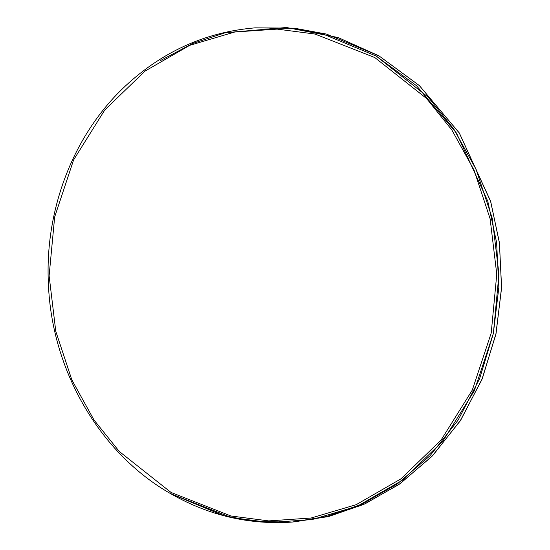 <?xml version="1.0" encoding="UTF-8"?>
<svg xmlns="http://www.w3.org/2000/svg" width="550" height="550" viewBox="0 0 550 550"><rect width="100%" height="100%" fill="white"/><g stroke="black" fill="none" stroke-linecap="round" stroke-linejoin="round"><path stroke-width="0.82" d="M376.172 56.045L416.57 85.752L456.473 133.066L487.788 201.224L496.616 242.619L498.843 287.396L493.329 333.596L479.593 378.723L458.054 420.2L429.997 455.764L397.334 483.918L362.216 504.075L326.659 516.491L292.284 522.053L255.956 521.572L223.52 515.618L171.084 493.866L231.371 517.55L269.39 522.5L312.001 519.599L357.397 506.186L402.442 480.198L442.888 441.134L474.306 390.816L493.377 333.362L498.953 274.168L492.25 218.302L476.073 169.338L453.743 128.947L428.264 97.24L376.172 56.045L378.922 55.839L326.487 34.086L294.051 28.139L254.973 27.858L291.301 28.346L323.737 34.293L376.172 56.045L323.737 34.293L291.301 28.346L254.973 27.858C205.851 32.003 162.601 51.439 125.214 86.164C73.693 134.221 44.55 209.309 48.407 283.979C51.7 370.783 100.203 453.888 170.94 493.838C209.151 515.618 249.597 525.023 292.284 522.053L329.402 516.285L364.959 503.869L400.084 483.711L432.747 455.558L460.804 419.987L482.343 378.517L496.072 333.382L501.593 287.189L499.366 242.406L490.538 201.018L459.216 132.859L419.32 85.546L378.922 55.839L376.172 56.045M171.084 493.866L171.078 492.463L230.972 515.989L268.73 520.905L311.059 518.024L356.152 504.701L400.895 478.885L441.072 440.076L472.285 390.094L491.226 333.025L496.767 274.223L490.105 218.735L474.038 170.094L451.853 129.979L426.546 98.478L374.804 57.557L314.916 34.031L277.152 29.116L234.829 31.996L189.729 45.32L144.987 71.129L104.809 109.938L73.604 159.919L54.663 216.989L49.115 275.791L55.777 331.286L71.851 379.919L94.029 420.042L119.336 451.536L171.078 492.463L119.336 451.536L94.029 420.042L71.851 379.919L55.777 331.286L49.115 275.791L54.663 216.989L73.604 159.919L104.809 109.938L144.987 71.129L189.729 45.32L234.829 31.996L277.152 29.116L314.916 34.031L374.804 57.557L426.546 98.478L451.853 129.979L474.038 170.094L490.105 218.735L496.767 274.223L491.226 333.025L472.285 390.094L441.072 440.076L400.895 478.885L356.152 504.701L311.059 518.024L268.73 520.905L230.972 515.989L171.078 492.463L170.94 493.838M160.353 60.603L192.775 43.443L225.349 32.718L286.44 27.5L338.03 37.517L378.922 55.839L419.43 85.642L459.408 133.155L490.717 201.623L499.462 243.189L501.559 288.138L495.853 334.455L481.876 379.644L460.089 421.087L431.791 456.541L398.929 484.516L363.674 504.446L328.048 516.622L293.659 521.95"/></g></svg>
